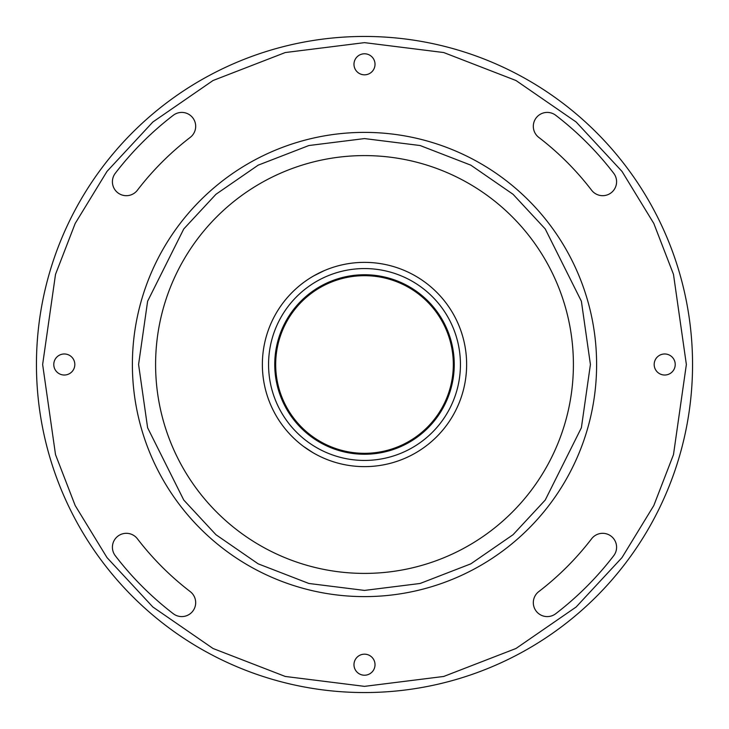 <?xml version="1.0" encoding="UTF-8"?>
<svg xmlns="http://www.w3.org/2000/svg" width="729" height="729" viewBox="0 0 729 729"><rect width="100%" height="100%" fill="white"/><g stroke="black" fill="none" stroke-linecap="round" stroke-linejoin="round"><path stroke-width="1.09" d="M375.025 664.693A10.525 10.525 0 0 0 364.5 654.177A10.525 10.525 0 0 0 353.975 664.693A10.525 10.525 0 0 0 364.5 675.218A10.525 10.525 0 0 0 375.025 664.693M112.412 547.251A13.924 13.924 0 0 0 115.291 555.726A314.126 314.126 0 0 0 173.274 613.709A13.924 13.924 0 0 0 192.802 611.139A13.924 13.924 0 0 0 190.233 591.611A286.269 286.269 0 0 1 137.389 538.767A13.924 13.924 0 0 0 112.412 547.251M675.218 364.5A10.525 10.525 0 0 0 664.693 353.975A10.525 10.525 0 0 0 654.177 364.5A10.525 10.525 0 0 0 664.693 375.025A10.525 10.525 0 0 0 675.218 364.5M375.025 64.307A10.525 10.525 0 0 0 364.5 53.782A10.525 10.525 0 0 0 353.975 64.307A10.525 10.525 0 0 0 364.5 74.823A10.525 10.525 0 0 0 375.025 64.307M74.823 364.5A10.525 10.525 0 0 0 64.307 353.975A10.525 10.525 0 0 0 53.782 364.5A10.525 10.525 0 0 0 64.307 375.025A10.525 10.525 0 0 0 74.823 364.5M533.318 602.664A13.924 13.924 0 0 0 555.726 613.709A314.126 314.126 0 0 0 613.709 555.726A13.924 13.924 0 0 0 611.139 536.198A13.924 13.924 0 0 0 591.611 538.767A286.269 286.269 0 0 1 538.767 591.611A13.924 13.924 0 0 0 533.318 602.664M533.318 126.336A13.924 13.924 0 0 0 538.767 137.389A286.269 286.269 0 0 1 591.611 190.233A13.924 13.924 0 0 0 611.139 192.802A13.924 13.924 0 0 0 613.709 173.274A314.126 314.126 0 0 0 555.726 115.291A13.924 13.924 0 0 0 533.318 126.336M112.412 181.749A13.924 13.924 0 0 0 137.389 190.233A286.269 286.269 0 0 1 190.233 137.389A13.924 13.924 0 0 0 192.802 117.861A13.924 13.924 0 0 0 173.274 115.291A314.126 314.126 0 0 0 115.291 173.274A13.924 13.924 0 0 0 112.412 181.749M155.596 364.5A208.904 208.904 0 0 0 364.5 573.404A208.904 208.904 0 0 0 573.404 364.5A208.904 208.904 0 0 0 364.5 155.596A208.904 208.904 0 0 0 155.596 364.5M303.546 446.44L312.923 452.654M308.54 449.939L309.916 450.823M465.94 376.319L466.287 372.82M466.469 370.241L466.542 368.61M324.013 270.741L313.944 275.762M318.491 273.32L317.033 274.077M262.367 364.5A102.133 102.133 0 0 0 364.5 466.633A102.133 102.133 0 0 0 466.633 364.5A102.133 102.133 0 0 0 364.5 262.367A102.133 102.133 0 0 0 262.367 364.5M364.5 460.436A95.936 95.936 0 0 0 460.436 364.5A95.936 95.936 0 0 0 364.5 268.564A95.936 95.936 0 0 0 268.564 364.5A95.936 95.936 0 0 0 364.5 460.436M274.751 364.5A89.749 89.749 0 0 0 364.5 454.249A89.749 89.749 0 0 0 454.249 364.5A89.749 89.749 0 0 0 364.5 274.751A89.749 89.749 0 0 0 274.751 364.5M364.5 453.32A88.82 88.82 0 0 0 453.32 364.5A88.82 88.82 0 0 0 364.5 275.68A88.82 88.82 0 0 0 275.68 364.5A88.82 88.82 0 0 0 364.5 453.32M692.55 364.5A328.05 328.05 0 0 0 364.5 36.45A328.05 328.05 0 0 0 36.45 364.5A328.05 328.05 0 0 0 364.5 692.55A328.05 328.05 0 0 0 692.55 364.5A328.05 328.05 0 0 0 364.5 36.45A328.05 328.05 0 0 0 36.45 364.5A328.05 328.05 0 0 0 364.5 692.55A328.05 328.05 0 0 0 692.55 364.5M132.386 364.5A232.114 232.114 0 0 0 364.5 596.614A232.114 232.114 0 0 0 596.614 364.5A232.114 232.114 0 0 0 364.5 132.386A232.114 232.114 0 0 0 132.386 364.5A232.114 232.114 0 0 0 364.5 596.614A232.114 232.114 0 0 0 596.614 364.5A232.114 232.114 0 0 0 364.5 132.386A232.114 232.114 0 0 0 132.386 364.5M686.363 364.5L673.487 454.623L653.813 505.543L621.992 557.612L576.138 607.002L515.968 648.491L443.724 676.457L364.5 686.363L285.276 676.457L213.032 648.491L152.862 607.002L107.008 557.612L75.187 505.543L55.513 454.623L42.637 364.5L55.513 274.377L75.187 223.457L107.008 171.388L152.862 121.998L213.032 80.509L285.276 52.543L364.5 42.637L443.724 52.543L515.968 80.509L576.138 121.998L621.992 171.388L653.813 223.457L673.487 274.377L686.363 364.5M590.417 364.5L581.387 427.759L545.237 500.048L513.052 534.712L470.816 563.845L420.114 583.473L364.5 590.417L308.886 583.473L258.184 563.845L215.948 534.712L183.763 500.048L147.613 427.759L138.583 364.5L147.613 301.241L183.763 228.952L215.948 194.288L258.184 165.155L308.886 145.527L364.5 138.583L420.114 145.527L470.816 165.155L513.052 194.288L545.237 228.952L581.387 301.241L590.417 364.5"/></g></svg>
